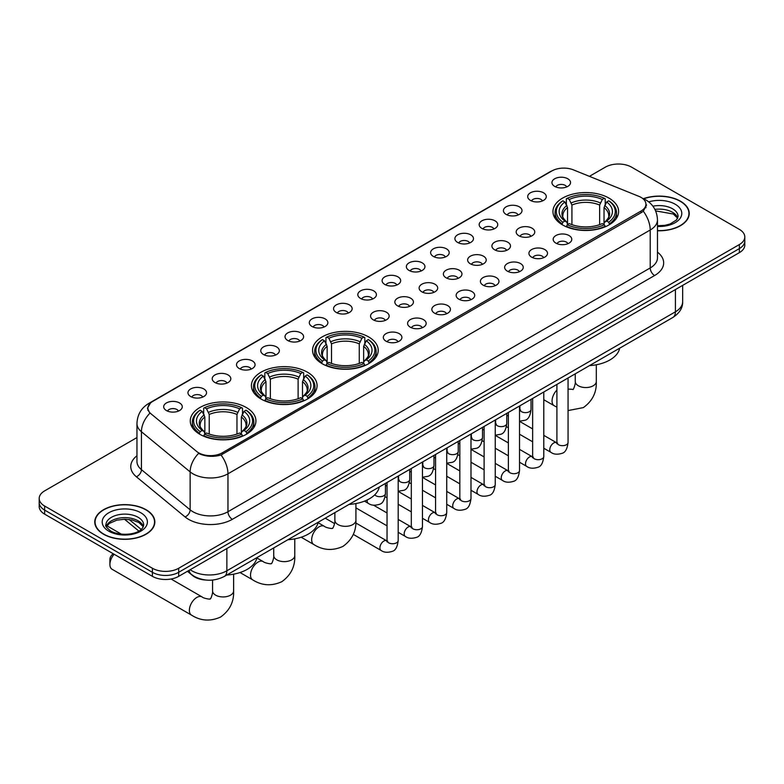 <?xml version="1.0" encoding="UTF-8"?>
<svg xmlns="http://www.w3.org/2000/svg" width="784" height="784" viewBox="0 0 784 784"><rect width="100%" height="100%" fill="white"/><g stroke="black" fill="none" stroke-linecap="round" stroke-linejoin="round"><path stroke-width="1.18" d="M368.607 336.904A32.83 18.953 0 0 0 332.828 332.798A32.83 18.953 0 0 0 312.561 350.311A32.83 18.953 0 0 0 322.175 363.707A32.83 18.953 0 0 0 357.955 367.823A32.83 18.953 0 0 0 378.221 350.311A32.83 18.953 0 0 0 368.607 336.904M307.465 372.214A32.83 18.953 0 0 0 271.685 368.098A32.83 18.953 0 0 0 251.409 385.61A32.83 18.953 0 0 0 261.033 399.017A32.83 18.953 0 0 0 296.813 403.123A32.83 18.953 0 0 0 317.079 385.61A32.83 18.953 0 0 0 307.465 372.214M246.313 407.513A32.83 18.953 0 0 0 210.533 403.407A32.83 18.953 0 0 0 190.267 420.92A32.83 18.953 0 0 0 199.881 434.316A32.83 18.953 0 0 0 235.661 438.432A32.83 18.953 0 0 0 255.927 420.92A32.83 18.953 0 0 0 246.313 407.513M609.001 198.117A32.83 18.953 0 0 0 573.222 194.011A32.83 18.953 0 0 0 552.955 211.523A32.83 18.953 0 0 0 562.569 224.92A32.83 18.953 0 0 0 598.349 229.036A32.83 18.953 0 0 0 618.615 211.523A32.83 18.953 0 0 0 609.001 198.117M530.415 200.39A9.29 5.361 180 0 1 528.573 198.871A9.29 5.361 180 0 1 531.65 192.207A9.29 5.361 180 0 1 543.557 192.805A9.29 5.361 180 0 1 545.399 198.871A9.29 5.361 180 0 1 530.415 200.39M542.43 200.949A5.576 3.214 0 0 0 540.931 199.381A5.576 3.214 0 0 0 535.433 198.568A5.576 3.214 0 0 0 531.552 200.949M506.15 214.404A9.29 5.361 180 0 1 504.308 212.885A9.29 5.361 180 0 1 507.385 206.221A9.29 5.361 180 0 1 519.292 206.819A9.29 5.361 180 0 1 521.135 212.885A9.29 5.361 180 0 1 506.15 214.404M518.155 214.963A5.576 3.214 0 0 0 516.666 213.395A5.576 3.214 0 0 0 511.168 212.572A5.576 3.214 0 0 0 507.277 214.963M481.886 228.418A9.29 5.361 180 0 1 480.043 226.899A9.29 5.361 180 0 1 483.12 220.226A9.29 5.361 180 0 1 495.027 220.823A9.29 5.361 180 0 1 496.87 226.899A9.29 5.361 180 0 1 481.886 228.418M493.891 228.967A5.576 3.214 0 0 0 492.401 227.399A5.576 3.214 0 0 0 486.903 226.586A5.576 3.214 0 0 0 483.013 228.967M457.621 242.423A9.29 5.361 180 0 1 455.769 240.904A9.29 5.361 180 0 1 458.846 234.24A9.29 5.361 180 0 1 470.753 234.837A9.29 5.361 180 0 1 472.605 240.904A9.29 5.361 180 0 1 457.621 242.423M469.626 242.981A5.576 3.214 0 0 0 468.126 241.413A5.576 3.214 0 0 0 462.638 240.6A5.576 3.214 0 0 0 458.748 242.981M433.346 256.437A9.29 5.361 180 0 1 431.504 254.918A9.29 5.361 180 0 1 434.581 248.254A9.29 5.361 180 0 1 446.488 248.851A9.29 5.361 180 0 1 448.33 254.918A9.29 5.361 180 0 1 433.346 256.437M445.361 256.995A5.576 3.214 0 0 0 443.862 255.427A5.576 3.214 0 0 0 438.374 254.604A5.576 3.214 0 0 0 434.483 256.995M409.081 270.441A9.29 5.361 180 0 1 407.239 268.932A9.29 5.361 180 0 1 410.316 262.258A9.29 5.361 180 0 1 422.223 262.856A9.29 5.361 180 0 1 424.066 268.932A9.29 5.361 180 0 1 409.081 270.441M421.096 270.999A5.576 3.214 0 0 0 419.597 269.431A5.576 3.214 0 0 0 414.099 268.618A5.576 3.214 0 0 0 410.218 270.999M384.817 284.455A9.29 5.361 180 0 1 382.974 282.936A9.29 5.361 180 0 1 386.051 276.272A9.29 5.361 180 0 1 397.958 276.87A9.29 5.361 180 0 1 399.801 282.936A9.29 5.361 180 0 1 384.817 284.455M396.822 285.013A5.576 3.214 0 0 0 395.332 283.445A5.576 3.214 0 0 0 389.834 282.632A5.576 3.214 0 0 0 385.944 285.013M360.552 298.469A9.29 5.361 180 0 1 358.709 296.95A9.29 5.361 180 0 1 361.787 290.276A9.29 5.361 180 0 1 373.694 290.874A9.29 5.361 180 0 1 375.536 296.95A9.29 5.361 180 0 1 360.552 298.469M372.557 299.018A5.576 3.214 0 0 0 371.057 297.45A5.576 3.214 0 0 0 365.569 296.636A5.576 3.214 0 0 0 361.679 299.018M336.287 312.473A9.29 5.361 180 0 1 334.435 310.954A9.29 5.361 180 0 1 337.512 304.29A9.29 5.361 180 0 1 349.419 304.888A9.29 5.361 180 0 1 351.271 310.954A9.29 5.361 180 0 1 336.287 312.473M348.292 313.032A5.576 3.214 0 0 0 346.793 311.464A5.576 3.214 0 0 0 341.305 310.65A5.576 3.214 0 0 0 337.414 313.032M312.012 326.487A9.29 5.361 180 0 1 310.17 324.968A9.29 5.361 180 0 1 313.247 318.304A9.29 5.361 180 0 1 325.154 318.902A9.29 5.361 180 0 1 326.997 324.968A9.29 5.361 180 0 1 312.012 326.487M324.027 327.046A5.576 3.214 0 0 0 322.528 325.478A5.576 3.214 0 0 0 317.04 324.654A5.576 3.214 0 0 0 313.149 327.046M287.748 340.501A9.29 5.361 180 0 1 285.905 338.982A9.29 5.361 180 0 1 288.982 332.308A9.29 5.361 180 0 1 300.889 332.906A9.29 5.361 180 0 1 302.732 338.982A9.29 5.361 180 0 1 287.748 340.501M299.762 341.05A5.576 3.214 0 0 0 298.263 339.482A5.576 3.214 0 0 0 292.765 338.668A5.576 3.214 0 0 0 288.884 341.05M263.483 354.505A9.29 5.361 180 0 1 261.64 352.986A9.29 5.361 180 0 1 264.718 346.322A9.29 5.361 180 0 1 276.625 346.92A9.29 5.361 180 0 1 278.467 352.986A9.29 5.361 180 0 1 263.483 354.505M275.488 355.064A5.576 3.214 0 0 0 273.998 353.496A5.576 3.214 0 0 0 268.5 352.682A5.576 3.214 0 0 0 264.61 355.064M239.218 368.519A9.29 5.361 180 0 1 237.376 367A9.29 5.361 180 0 1 240.453 360.336A9.29 5.361 180 0 1 252.36 360.934A9.29 5.361 180 0 1 254.202 367A9.29 5.361 180 0 1 239.218 368.519M251.223 369.078A5.576 3.214 0 0 0 249.724 367.51A5.576 3.214 0 0 0 244.236 366.687A5.576 3.214 0 0 0 240.345 369.078M214.953 382.523A9.29 5.361 180 0 1 213.101 381.014A9.29 5.361 180 0 1 216.178 374.34A9.29 5.361 180 0 1 228.085 374.938A9.29 5.361 180 0 1 229.937 381.014A9.29 5.361 180 0 1 214.953 382.523M226.958 383.082A5.576 3.214 0 0 0 225.459 381.514A5.576 3.214 0 0 0 219.971 380.701A5.576 3.214 0 0 0 216.08 383.082M190.679 396.537A9.29 5.361 180 0 1 188.836 395.018A9.29 5.361 180 0 1 191.913 388.354A9.29 5.361 180 0 1 203.82 388.952A9.29 5.361 180 0 1 205.663 395.018A9.29 5.361 180 0 1 190.679 396.537M202.693 397.096A5.576 3.214 0 0 0 201.194 395.528A5.576 3.214 0 0 0 195.706 394.715A5.576 3.214 0 0 0 191.815 397.096M166.414 410.551A9.29 5.361 180 0 1 164.571 409.032A9.29 5.361 180 0 1 167.649 402.359A9.29 5.361 180 0 1 179.556 402.956A9.29 5.361 180 0 1 181.398 409.032A9.29 5.361 180 0 1 166.414 410.551M178.429 411.1A5.576 3.214 0 0 0 176.929 409.532A5.576 3.214 0 0 0 171.431 408.719A5.576 3.214 0 0 0 167.551 411.1M554.68 186.386A9.29 5.361 180 0 1 552.838 184.867A9.29 5.361 180 0 1 555.915 178.193A9.29 5.361 180 0 1 567.822 178.791A9.29 5.361 180 0 1 569.664 184.867A9.29 5.361 180 0 1 554.68 186.386M566.695 186.935A5.576 3.214 0 0 0 565.195 185.367A5.576 3.214 0 0 0 559.707 184.554A5.576 3.214 0 0 0 555.817 186.935M518.9 235.768A9.29 5.361 180 0 1 517.058 234.259A9.29 5.361 180 0 1 520.135 227.585A9.29 5.361 180 0 1 532.042 228.183A9.29 5.361 180 0 1 533.884 234.259A9.29 5.361 180 0 1 518.9 235.768M530.905 236.327A5.576 3.214 0 0 0 529.406 234.759A5.576 3.214 0 0 0 523.918 233.946A5.576 3.214 0 0 0 520.027 236.327M494.626 249.782A9.29 5.361 180 0 1 492.783 248.263A9.29 5.361 180 0 1 495.86 241.599A9.29 5.361 180 0 1 507.767 242.197A9.29 5.361 180 0 1 509.62 248.263A9.29 5.361 180 0 1 494.626 249.782M506.64 250.341A5.576 3.214 0 0 0 505.141 248.773A5.576 3.214 0 0 0 499.653 247.96A5.576 3.214 0 0 0 495.762 250.341M470.361 263.796A9.29 5.361 180 0 1 468.518 262.277A9.29 5.361 180 0 1 471.596 255.604A9.29 5.361 180 0 1 483.503 256.211A9.29 5.361 180 0 1 485.345 262.277A9.29 5.361 180 0 1 470.361 263.796M482.376 264.345A5.576 3.214 0 0 0 480.876 262.777A5.576 3.214 0 0 0 475.388 261.964A5.576 3.214 0 0 0 471.498 264.345M446.096 277.801A9.29 5.361 180 0 1 444.254 276.282A9.29 5.361 180 0 1 447.331 269.618A9.29 5.361 180 0 1 459.238 270.215A9.29 5.361 180 0 1 461.08 276.282A9.29 5.361 180 0 1 446.096 277.801M458.101 278.359A5.576 3.214 0 0 0 456.611 276.791A5.576 3.214 0 0 0 451.114 275.978A5.576 3.214 0 0 0 447.233 278.359M421.831 291.815A9.29 5.361 180 0 1 419.989 290.296A9.29 5.361 180 0 1 423.066 283.632A9.29 5.361 180 0 1 434.973 284.229A9.29 5.361 180 0 1 436.815 290.296A9.29 5.361 180 0 1 421.831 291.815M433.836 292.373A5.576 3.214 0 0 0 432.347 290.805A5.576 3.214 0 0 0 426.849 289.982A5.576 3.214 0 0 0 422.958 292.373M397.566 305.829A9.29 5.361 180 0 1 395.724 304.31A9.29 5.361 180 0 1 398.801 297.636A9.29 5.361 180 0 1 410.708 298.234A9.29 5.361 180 0 1 412.551 304.31A9.29 5.361 180 0 1 397.566 305.829M409.571 306.377A5.576 3.214 0 0 0 408.072 304.809A5.576 3.214 0 0 0 402.584 303.996A5.576 3.214 0 0 0 398.693 306.377M373.292 319.833A9.29 5.361 180 0 1 371.449 318.314A9.29 5.361 180 0 1 374.527 311.65A9.29 5.361 180 0 1 386.434 312.248A9.29 5.361 180 0 1 388.276 318.314A9.29 5.361 180 0 1 373.292 319.833M385.307 320.391A5.576 3.214 0 0 0 383.807 318.823A5.576 3.214 0 0 0 378.319 318.01A5.576 3.214 0 0 0 374.429 320.391M555.915 243.128A9.29 5.361 180 0 1 554.063 241.619A9.29 5.361 180 0 1 557.14 234.945A9.29 5.361 180 0 1 569.047 235.543A9.29 5.361 180 0 1 570.899 241.619A9.29 5.361 180 0 1 555.915 243.128M567.92 243.687A5.576 3.214 0 0 0 566.42 242.119A5.576 3.214 0 0 0 560.932 241.305A5.576 3.214 0 0 0 557.042 243.687M531.64 257.142A9.29 5.361 180 0 1 529.798 255.623A9.29 5.361 180 0 1 532.875 248.959A9.29 5.361 180 0 1 544.782 249.557A9.29 5.361 180 0 1 546.624 255.623A9.29 5.361 180 0 1 531.64 257.142M543.655 257.701A5.576 3.214 0 0 0 542.156 256.133A5.576 3.214 0 0 0 536.668 255.319A5.576 3.214 0 0 0 532.777 257.701M507.375 271.156A9.29 5.361 180 0 1 505.533 269.637A9.29 5.361 180 0 1 508.61 262.963A9.29 5.361 180 0 1 520.517 263.561A9.29 5.361 180 0 1 522.36 269.637A9.29 5.361 180 0 1 507.375 271.156M519.39 271.705A5.576 3.214 0 0 0 517.891 270.137A5.576 3.214 0 0 0 512.393 269.324A5.576 3.214 0 0 0 508.512 271.705M483.111 285.16A9.29 5.361 180 0 1 481.268 283.641A9.29 5.361 180 0 1 484.345 276.977A9.29 5.361 180 0 1 496.252 277.575A9.29 5.361 180 0 1 498.095 283.641A9.29 5.361 180 0 1 483.111 285.16M495.116 285.719A5.576 3.214 0 0 0 493.626 284.151A5.576 3.214 0 0 0 488.128 283.338A5.576 3.214 0 0 0 484.238 285.719M458.846 299.174A9.29 5.361 180 0 1 457.003 297.655A9.29 5.361 180 0 1 460.081 290.991A9.29 5.361 180 0 1 471.988 291.589A9.29 5.361 180 0 1 473.83 297.655A9.29 5.361 180 0 1 458.846 299.174M470.851 299.733A5.576 3.214 0 0 0 469.351 298.165A5.576 3.214 0 0 0 463.863 297.342A5.576 3.214 0 0 0 459.973 299.733M434.581 313.188A9.29 5.361 180 0 1 432.729 311.669A9.29 5.361 180 0 1 435.806 304.996A9.29 5.361 180 0 1 447.713 305.593A9.29 5.361 180 0 1 449.565 311.669A9.29 5.361 180 0 1 434.581 313.188M446.586 313.737A5.576 3.214 0 0 0 445.087 312.169A5.576 3.214 0 0 0 439.599 311.356A5.576 3.214 0 0 0 435.708 313.737M410.306 327.193A9.29 5.361 180 0 1 408.464 325.674A9.29 5.361 180 0 1 411.541 319.01A9.29 5.361 180 0 1 423.448 319.607A9.29 5.361 180 0 1 425.291 325.674A9.29 5.361 180 0 1 410.306 327.193M422.321 327.751A5.576 3.214 0 0 0 420.822 326.183A5.576 3.214 0 0 0 415.334 325.37A5.576 3.214 0 0 0 411.443 327.751M386.042 341.207A9.29 5.361 180 0 1 384.199 339.688A9.29 5.361 180 0 1 387.276 333.024A9.29 5.361 180 0 1 399.183 333.621A9.29 5.361 180 0 1 401.026 339.688A9.29 5.361 180 0 1 386.042 341.207M398.056 341.765A5.576 3.214 0 0 0 396.557 340.197A5.576 3.214 0 0 0 391.059 339.374A5.576 3.214 0 0 0 387.178 341.765M638.784 196.304A16.729 9.653 180 0 1 641.018 197.382A16.729 9.653 180 0 1 645.918 204.212A16.729 9.653 180 0 1 641.018 211.043L222.264 452.809A16.729 9.653 180 0 1 196.735 451.515L150.92 413.736A16.729 9.653 180 0 1 147.892 408.199A16.729 9.653 180 0 1 152.792 401.369L551.926 170.932A16.729 9.653 180 0 1 573.349 169.844L638.784 196.304M206.515 580.091A18.581 10.731 180 0 1 192.59 575.544L187.435 571.291M657.472 230.761A30.047 17.346 0 0 0 689.244 213.444A30.047 17.346 0 0 0 680.443 201.174A30.047 17.346 0 0 0 643.429 198.675M146.049 509.708A30.047 17.346 0 0 0 113.308 505.945A30.047 17.346 0 0 0 94.756 521.977A30.047 17.346 0 0 0 103.557 534.237A30.047 17.346 0 0 0 136.298 538A30.047 17.346 0 0 0 154.85 521.977A30.047 17.346 0 0 0 146.049 509.708M646.575 204.918L643.301 211.21L641.675 212.395L221.039 455.004C214.042 457.003 207.172 456.758 200.41 454.25L198.607 453.377A21.678 14.504 129.5 0 0 190.14 471.89L141.434 431.729A24.774 14.308 180 0 1 136.955 423.517L136.955 461.453A24.774 14.308 0 0 0 141.434 469.665L190.14 509.825A24.774 14.308 0 0 0 192.913 511.727A24.774 14.308 0 0 0 227.958 511.727L650.22 267.942A24.774 14.308 0 0 0 657.472 257.828L657.472 219.892A24.774 14.308 180 0 1 650.22 230.006A21.678 12.515 -120 0 0 643.301 211.21M136.955 437.57L44.639 490.872A18.581 10.731 0 0 0 39.2 498.457L39.2 506.542A18.581 10.731 0 0 0 44.639 514.137L152.4 576.348L152.4 572.3A18.581 10.731 0 0 0 178.683 572.3L739.361 248.597A18.581 10.731 0 0 0 744.8 241.011A18.581 10.731 0 0 1 739.361 248.597L178.683 572.3A18.581 10.731 0 0 1 152.4 572.3L44.639 510.09L152.4 572.3L152.4 568.253A18.581 10.731 0 0 0 178.683 568.253L739.361 244.549A18.581 10.731 0 0 0 744.8 236.964A18.581 10.731 0 0 0 739.361 229.379L631.6 167.168A18.581 10.731 0 0 0 605.317 167.168L589.421 176.341M39.2 502.505A18.581 10.731 0 0 0 44.639 510.09A18.581 10.731 0 0 1 39.2 502.505M657.472 252.154A30.978 17.885 180 0 1 654.601 275.527L232.338 519.322A30.978 17.885 180 0 1 188.532 519.322A30.978 17.885 180 0 1 185.063 516.93L136.357 476.77A6.194 4.145 -50.5 0 0 141.434 469.665L141.434 431.729A21.678 14.504 129.5 0 1 149.842 413.276L147.461 408.19L150.518 402.986M39.2 498.457A18.581 10.731 0 0 0 44.639 506.043L152.4 568.253M152.4 576.348A18.581 10.731 0 0 0 178.683 576.348L739.361 252.644A18.581 10.731 0 0 0 744.8 245.059L744.8 236.964M657.472 230.584A29.733 17.17 0 0 0 688.93 213.444A29.733 17.17 0 0 0 680.228 201.302A29.733 17.17 0 0 0 643.693 198.793M103.772 534.11A29.733 17.17 0 0 0 136.181 537.834A29.733 17.17 0 0 0 154.536 521.977A29.733 17.17 0 0 0 145.824 509.835A29.733 17.17 0 0 0 113.425 506.111A29.733 17.17 0 0 0 95.07 521.977A29.733 17.17 0 0 0 103.772 534.11M561.981 224.577L562.863 222.225A29.488 17.023 0 0 1 562.863 200.812L564.882 201.988A26.636 15.376 0 0 0 564.882 221.059L566.891 222.195L567.538 224.587M567.538 223.607L567.538 207.593L564.882 201.988M566.362 204.526L566.362 198.783L567.244 198.283A29.488 17.023 0 0 1 604.327 198.283L602.298 199.459A26.636 15.376 0 0 0 569.262 199.459L571.918 205.065L571.918 224.655M599.652 224.655L599.652 205.065L602.298 199.459M589.48 365.618A34.075 19.669 0 0 0 619.654 348.194M566.362 226.272A30.723 17.738 0 0 0 605.209 226.272L604.327 224.753A29.488 17.023 0 0 1 567.244 224.753L566.362 226.801M605.209 226.801L605.209 226.272M562.863 200.812L561.981 201.321A30.723 17.738 0 0 0 555.062 212.533A30.723 17.738 0 0 0 561.981 223.744M604.327 198.283L605.209 198.783L605.209 204.526M567.244 224.753L569.262 223.587A26.636 15.376 0 0 0 602.298 223.587L604.327 224.753M564.882 221.059L562.863 222.225M569.262 199.459L567.244 198.283M566.891 205.437A23.824 13.759 0 0 0 566.891 222.195L566.999 222.264C563.618 218.991 562.236 216.776 562.863 215.6A22.922 13.23 0 0 1 567.538 207.593M609.589 223.744A30.723 17.738 0 0 0 616.508 212.533A30.723 17.738 0 0 0 609.589 201.321L608.707 200.812A29.488 17.023 0 0 1 608.707 222.225L609.589 224.577M608.707 222.225L606.679 221.059A26.636 15.376 0 0 0 606.679 201.988L608.707 200.812M606.679 201.988L604.033 207.593L604.033 223.607L604.68 222.195L606.679 221.059M604.033 207.593A22.922 13.23 0 0 1 608.707 215.6C609.325 216.776 607.953 219.001 604.572 222.264L604.68 222.195A23.824 13.759 0 0 0 604.68 205.437M604.033 224.587L604.033 223.607M321.587 363.364L322.469 361.012A29.488 17.023 0 0 1 322.469 339.599L324.498 340.775A26.636 15.376 0 0 0 324.498 359.846L326.497 360.983L327.144 363.374M327.144 362.394L327.144 346.381L324.498 340.775M325.968 343.314L325.968 337.581L326.85 337.071A29.488 17.023 0 0 1 363.943 337.071L361.914 338.247A26.636 15.376 0 0 0 328.878 338.247L331.524 343.853L331.524 363.443M359.258 363.443L359.258 343.853L361.914 338.247M349.096 504.406A34.075 19.669 0 0 0 379.26 486.982M325.968 365.06A30.723 17.738 0 0 0 364.815 365.06L363.943 363.541A29.488 17.023 0 0 1 326.85 363.541L325.968 365.589M364.815 365.589L364.815 365.06M322.469 339.599L321.587 340.109A30.723 17.738 0 0 0 314.668 351.32A30.723 17.738 0 0 0 321.587 362.531M363.943 337.071L364.815 337.581L364.815 343.314M326.85 363.541L328.878 362.375A26.636 15.376 0 0 0 361.914 362.375L363.943 363.541M324.498 359.846L322.469 361.012M328.878 338.247L326.85 337.071M326.497 344.225A23.824 13.759 0 0 0 326.497 360.983L326.614 361.061C323.224 357.788 321.842 355.564 322.469 354.388A22.922 13.23 0 0 1 327.144 346.381M369.195 362.531A30.723 17.738 0 0 0 376.124 351.32A30.723 17.738 0 0 0 369.195 340.109L368.323 339.599A29.488 17.023 0 0 1 368.323 361.012L369.195 363.364M368.323 361.012L366.295 359.846A26.636 15.376 0 0 0 366.295 340.775L368.323 339.599M366.295 340.775L363.639 346.381L363.639 362.394L364.286 360.983L366.295 359.846M363.639 346.381A22.922 13.23 0 0 1 368.313 354.388C368.941 355.564 367.559 357.788 364.178 361.061L364.286 360.983A23.824 13.759 0 0 0 364.286 344.225M363.639 363.374L363.639 362.394M260.435 398.664L261.317 396.322A29.488 17.023 0 0 1 261.317 374.909L263.346 376.075A26.636 15.376 0 0 0 263.346 395.146L265.345 396.283L265.992 398.674M265.992 397.704L265.992 381.69L263.346 376.075M264.816 378.613L264.816 372.88L265.698 372.38A29.488 17.023 0 0 1 302.791 372.38L300.762 373.547A26.636 15.376 0 0 0 267.726 373.547L270.372 379.162L270.372 398.742M298.116 398.742L298.116 379.162L300.762 373.547M287.944 539.706A34.075 19.669 0 0 0 318.118 522.291M264.816 400.369A30.723 17.738 0 0 0 303.673 400.369L302.791 398.85A29.488 17.023 0 0 1 265.698 398.85L264.816 400.898M303.673 400.898L303.673 400.369M261.317 374.909L260.435 375.409A30.723 17.738 0 0 0 253.516 386.62A30.723 17.738 0 0 0 260.435 397.841M302.791 372.38L303.673 372.88L303.673 378.613M265.698 398.85L267.726 397.674A26.636 15.376 0 0 0 300.762 397.674L302.791 398.85M263.346 395.146L261.317 396.322M267.726 373.547L265.698 372.38M265.345 379.525A23.824 13.759 0 0 0 265.345 396.283L265.462 396.361C262.072 393.088 260.7 390.863 261.327 389.697A22.922 13.23 0 0 1 265.992 381.69M308.053 397.841A30.723 17.738 0 0 0 314.972 386.62A30.723 17.738 0 0 0 308.053 375.409L307.171 374.909A29.488 17.023 0 0 1 307.171 396.322L308.053 398.664M307.171 396.322L305.143 395.146A26.636 15.376 0 0 0 305.143 376.075L307.171 374.909M305.143 376.075L302.497 381.69L302.497 397.704L303.143 396.283L305.143 395.146M302.497 381.69A22.922 13.23 0 0 1 307.161 389.697C307.789 390.873 306.407 393.098 303.026 396.361L303.143 396.283A23.824 13.759 0 0 0 303.143 379.525M302.497 398.674L302.497 397.704M114.141 554.259A10.535 6.076 120 0 0 109.907 564.46L109.907 559.404A4.332 2.499 -60 0 1 112.974 554.092L113.415 553.837L112.974 554.092M109.907 564.46A10.535 6.076 120 0 0 112.092 569.282L191.551 615.156A10.535 6.076 -60 0 1 189.934 606.718A10.535 6.076 -60 0 1 196.813 597.437A10.535 6.076 -60 0 1 202.076 596.918C203.281 598.349 211.259 599.799 210.132 598.76C210.475 600.26 213.209 592.626 212.562 590.862A10.535 6.076 180 0 0 215.649 595.164A10.535 6.076 180 0 0 230.545 595.164A10.535 6.076 180 0 0 233.622 590.862C234.073 601.759 229.751 610.471 220.667 616.998C210.475 621.614 200.763 620.997 191.551 615.156M199.293 433.973L200.175 431.621A29.488 17.023 0 0 1 200.175 410.208L202.194 411.384A26.636 15.376 0 0 0 202.194 430.455L204.203 431.592L204.849 433.983M204.849 433.003L204.849 416.99L202.194 411.384M203.673 413.913L203.673 408.18L204.555 407.68A29.488 17.023 0 0 1 241.639 407.68L239.61 408.856A26.636 15.376 0 0 0 206.574 408.856L209.23 414.462L209.23 434.042M236.964 434.042L236.964 414.462L239.61 408.856M226.792 575.015A34.075 19.669 0 0 0 256.966 557.591M203.673 435.669A30.723 17.738 0 0 0 242.521 435.669L241.639 434.15A29.488 17.023 0 0 1 204.555 434.15L203.673 436.198M242.521 436.198L242.521 435.669M200.175 410.208L199.293 410.708A30.723 17.738 0 0 0 192.374 421.929A30.723 17.738 0 0 0 199.293 433.14M241.639 407.68L242.521 408.18L242.521 413.913M204.555 434.15L206.574 432.984A26.636 15.376 0 0 0 239.61 432.984L241.639 434.15M202.194 430.455L200.175 431.621M206.574 408.856L204.555 407.68M204.203 414.834A23.824 13.759 0 0 0 204.203 431.592L204.31 431.661C200.929 428.387 199.548 426.173 200.175 424.997A22.922 13.23 0 0 1 204.849 416.99M246.901 433.14A30.723 17.738 0 0 0 253.82 421.929A30.723 17.738 0 0 0 246.901 410.708L246.019 410.208A29.488 17.023 0 0 1 246.019 431.621L246.901 433.973M246.019 431.621L243.991 430.455A26.636 15.376 0 0 0 243.991 411.384L246.019 410.208M243.991 411.384L241.345 416.99L241.345 433.003L241.991 431.592L243.991 430.455M241.345 416.99A22.922 13.23 0 0 1 246.019 424.997C246.637 426.173 245.265 428.397 241.884 431.661L241.991 431.592A23.824 13.759 0 0 0 241.991 414.834M241.345 433.983L241.345 433.003M222.264 452.809L222.264 454.514M641.018 211.043L641.018 212.778M232.338 519.322A6.194 3.577 60 0 1 227.958 511.727L227.958 473.801A24.774 14.308 180 0 1 192.913 473.801A24.774 14.308 180 0 1 190.14 471.89L190.14 509.825A6.194 4.145 -50.5 0 1 185.063 516.93M642.596 198.323A21.678 10.153 112 0 0 642.302 198.215L645.732 199.851C653.141 204.301 657.061 210.984 657.472 219.892M221.039 455.004A21.678 12.515 60 0 1 227.958 473.801L650.22 230.006L650.22 267.942A6.194 3.577 60 0 0 654.601 275.527M150.949 402.633A21.678 12.515 -120 0 0 148.695 403.476C141.287 407.935 137.367 414.609 136.955 423.517M148.695 403.476L550.103 171.725A21.678 12.515 60 0 1 551.75 171.03M136.357 476.77A30.978 17.885 180 0 1 136.955 455.788M178.683 568.253L178.683 576.348M739.361 244.549L739.361 252.644M44.639 506.043L44.639 514.137M190.159 569.723A24.774 14.308 0 0 0 191.825 570.781A24.774 14.308 0 0 0 226.86 570.781L675.406 311.816A24.774 14.308 0 0 0 682.658 301.703C682.844 307.847 679.571 313.11 672.839 317.491L224.293 576.456A12.387 7.154 60 0 0 226.86 570.781L226.86 548.526M675.406 289.561L675.406 311.816A12.387 7.154 60 0 1 672.839 317.491M189.15 570.301A12.387 8.291 129.5 0 0 191.316 574.329L187.552 571.222M129.154 519.488L141.189 529.416M677.768 218.04A18.885 10.898 0 0 0 672.545 212.307A18.885 10.898 0 0 0 654.914 209.406M657.472 225.763L664.969 225.331L670.095 223.979L676.533 219.961L678.082 216.482A18.885 10.898 0 0 0 672.545 208.769A18.885 10.898 0 0 0 652.905 206.202M657.472 226.449A22.599 13.044 0 0 0 679.728 218.893A22.599 13.044 0 0 0 675.181 204.222A22.599 13.044 0 0 0 648.711 201.88M143.364 526.564A18.885 10.898 0 0 0 138.151 520.841A18.885 10.898 0 0 0 119.197 518.136A18.885 10.898 0 0 0 106.232 526.564M138.151 517.303A18.885 10.898 0 0 0 117.58 514.941A18.885 10.898 0 0 0 105.918 525.006C104.929 525.594 106.516 527.593 110.681 531.013C120.383 536.687 141.973 535.109 143.688 525.006A18.885 10.898 0 0 0 138.151 517.303M108.819 531.199A22.599 13.044 0 0 0 140.777 531.199A22.599 13.044 0 0 0 140.777 512.746A22.599 13.044 0 0 0 108.819 512.746A22.599 13.044 0 0 0 108.819 531.199M596.31 364.766L596.31 381.465A10.535 6.076 180 0 1 593.233 385.767A10.535 6.076 180 0 1 578.337 385.767A10.535 6.076 180 0 1 575.25 381.465C575.897 383.229 573.153 390.863 572.82 389.364L568.057 389.06M556.905 407.18L554.239 405.759A10.535 6.076 -60 0 1 556.905 390.079M599.652 205.065A22.922 13.23 0 0 0 571.918 205.065M600.299 202.909A23.824 13.759 0 0 0 571.271 202.909M355.926 503.553L355.926 520.253A10.535 6.076 180 0 1 352.839 524.555A10.535 6.076 180 0 1 337.943 524.555A10.535 6.076 180 0 1 334.866 520.253C335.503 522.017 332.769 529.651 332.426 528.151C333.563 529.19 325.576 527.74 324.38 526.309L318.039 522.654M355.926 520.253C356.377 531.15 352.055 539.862 342.961 546.389C332.769 551.005 323.067 550.388 313.845 544.547A10.535 6.076 -60 0 1 312.228 536.109A10.535 6.076 -60 0 1 319.108 526.828A10.535 6.076 -60 0 1 324.38 526.309M359.258 343.853A22.922 13.23 0 0 0 331.524 343.853M359.905 341.697A23.824 13.759 0 0 0 330.877 341.697M294.774 538.863L294.774 555.562A10.535 6.076 180 0 1 291.687 559.854A10.535 6.076 180 0 1 276.801 559.854A10.535 6.076 180 0 1 273.714 555.562C274.351 557.316 271.617 564.95 271.284 563.451C272.411 564.5 264.433 563.049 263.228 561.609L256.887 557.953M294.774 555.562C295.225 566.46 290.903 575.172 281.809 581.699C271.617 586.305 261.915 585.697 252.693 579.856A10.535 6.076 -60 0 1 251.086 571.418A10.535 6.076 -60 0 1 257.965 562.138A10.535 6.076 -60 0 1 263.228 561.609M298.116 379.162A22.922 13.23 0 0 0 270.372 379.162M298.763 376.996A23.824 13.759 0 0 0 269.725 376.996M236.964 414.462A22.922 13.23 0 0 0 209.23 414.462M237.611 412.306A23.824 13.759 0 0 0 208.583 412.306M568.057 377.986L568.057 442.47A5.576 3.214 180 0 1 566.166 444.881A5.576 3.214 180 0 1 558.541 444.744A5.576 3.214 180 0 1 556.905 442.47L556.728 443.666L557.228 443.254M568.057 442.47C567.293 448.938 565.284 452.554 562.04 453.319C557.434 454.74 553.729 454.416 550.936 452.348A5.576 3.214 -60 0 1 550.074 447.889A5.576 3.214 -60 0 1 553.72 442.97A5.576 3.214 -60 0 1 553.965 442.842A5.576 3.214 -60 0 1 556.513 442.695L557.64 443.146M543.792 392L543.792 456.474A5.576 3.214 180 0 1 541.901 458.895A5.576 3.214 180 0 1 534.276 458.748A5.576 3.214 180 0 1 532.64 456.474L532.463 457.68L532.963 457.268M543.792 456.474C543.028 462.952 541.019 466.568 537.775 467.323C533.169 468.754 529.465 468.43 526.662 466.362A5.576 3.214 -60 0 1 525.809 461.894A5.576 3.214 -60 0 1 529.455 456.984A5.576 3.214 -60 0 1 529.7 456.847A5.576 3.214 -60 0 1 532.238 456.709L533.375 457.15M519.518 406.004L519.518 470.488A5.576 3.214 180 0 1 517.636 472.899A5.576 3.214 180 0 1 510.002 472.762A5.576 3.214 180 0 1 508.375 470.488L508.189 471.694L508.689 471.282M519.518 470.488C518.763 476.956 516.754 480.572 513.51 481.337C508.904 482.758 505.2 482.434 502.397 480.376A5.576 3.214 -60 0 1 501.544 475.908A5.576 3.214 -60 0 1 505.19 470.988A5.576 3.214 -60 0 1 505.435 470.861A5.576 3.214 -60 0 1 507.973 470.714L509.11 471.164M495.253 420.018L495.253 484.492A5.576 3.214 180 0 1 493.371 486.913A5.576 3.214 180 0 1 485.737 486.776A5.576 3.214 180 0 1 484.1 484.492L483.924 485.698L484.424 485.286M495.253 484.492C494.488 490.97 492.489 494.586 489.245 495.341C484.639 496.772 480.935 496.448 478.132 494.381A5.576 3.214 -60 0 1 477.28 489.912A5.576 3.214 -60 0 1 480.915 485.002A5.576 3.214 -60 0 1 481.17 484.865A5.576 3.214 -60 0 1 483.708 484.728L484.835 485.178M470.988 434.032L470.988 498.506A5.576 3.214 180 0 1 469.097 500.917A5.576 3.214 180 0 1 461.472 500.78A5.576 3.214 180 0 1 459.836 498.506L459.659 499.712L460.159 499.3M470.988 498.506C470.224 504.984 468.224 508.6 464.971 509.355C460.365 510.776 456.67 510.462 453.867 508.395A5.576 3.214 -60 0 1 453.015 503.926A5.576 3.214 -60 0 1 456.651 499.016A5.576 3.214 -60 0 1 456.905 498.879A5.576 3.214 -60 0 1 459.444 498.742L460.571 499.183M446.723 448.036L446.723 512.52A5.576 3.214 180 0 1 444.832 514.931A5.576 3.214 180 0 1 437.207 514.794A5.576 3.214 180 0 1 435.571 512.52L435.394 513.726L435.894 513.304M446.723 512.52C445.959 518.988 443.95 522.605 440.706 523.369C436.1 524.79 432.396 524.467 429.603 522.399A5.576 3.214 -60 0 1 428.74 517.94A5.576 3.214 -60 0 1 432.386 513.02A5.576 3.214 -60 0 1 432.631 512.893A5.576 3.214 -60 0 1 435.169 512.746L436.306 513.197M422.458 462.05L422.458 526.525A5.576 3.214 180 0 1 420.567 528.945A5.576 3.214 180 0 1 412.943 528.808A5.576 3.214 180 0 1 411.306 526.525L411.13 527.73L411.62 527.318M422.458 526.525C421.694 533.002 419.685 536.619 416.441 537.373C411.835 538.804 408.131 538.481 405.328 536.413A5.576 3.214 -60 0 1 404.475 531.944A5.576 3.214 -60 0 1 408.121 527.034A5.576 3.214 -60 0 1 408.366 526.897A5.576 3.214 -60 0 1 410.904 526.76L412.041 527.201M398.184 476.055L398.184 540.539A5.576 3.214 180 0 1 396.302 542.949A5.576 3.214 180 0 1 388.668 542.812A5.576 3.214 180 0 1 387.041 540.539L386.855 541.744L387.355 541.332M398.184 540.539C397.419 547.016 395.42 550.633 392.176 551.387C387.57 552.808 383.866 552.495 381.063 550.427A5.576 3.214 -60 0 1 380.211 545.958A5.576 3.214 -60 0 1 383.856 541.048A5.576 3.214 -60 0 1 384.101 540.911A5.576 3.214 -60 0 1 386.639 540.764L387.776 541.215M531.042 399.36L531.042 409.415A5.576 3.214 180 0 1 529.151 411.825A5.576 3.214 180 0 1 521.527 411.688A5.576 3.214 180 0 1 519.89 409.415L519.89 405.798M506.778 413.364L506.778 423.419A5.576 3.214 180 0 1 504.886 425.839A5.576 3.214 180 0 1 497.262 425.702A5.576 3.214 180 0 1 495.625 423.419L495.625 419.803M482.513 427.378L482.513 437.433A5.576 3.214 180 0 1 480.621 439.844A5.576 3.214 180 0 1 472.987 439.706A5.576 3.214 180 0 1 471.36 437.433L471.36 433.817M458.238 441.392L458.238 451.447A5.576 3.214 180 0 1 456.357 453.858A5.576 3.214 180 0 1 448.722 453.72A5.576 3.214 180 0 1 447.096 451.447L447.096 447.821M433.973 455.396L433.973 465.451A5.576 3.214 180 0 1 432.092 467.872A5.576 3.214 180 0 1 424.458 467.734A5.576 3.214 180 0 1 422.821 465.451L422.821 461.835M409.709 469.41L409.709 479.465A5.576 3.214 180 0 1 407.817 481.876A5.576 3.214 180 0 1 400.193 481.739A5.576 3.214 180 0 1 398.556 479.465L398.556 475.849M385.444 483.414L385.444 493.469A5.576 3.214 180 0 1 383.552 495.89A5.576 3.214 180 0 1 375.928 495.753A5.576 3.214 180 0 1 374.781 494.802M364.482 501.143L368.323 503.357A5.576 3.214 -60 0 1 367.226 499.947M147.892 408.199L147.892 410.355M645.918 204.212L645.918 207.77M550.103 171.725L554.082 169.883M224.293 576.456C214.326 581.463 204.359 581.463 194.383 576.456L191.316 574.329M682.658 301.703L682.658 285.376M138.837 531.062L124.48 519.224M677.67 218.246L673.319 214.012L655.61 210.876M688.93 215.923L688.93 213.444M143.276 526.779L138.925 522.546L132.28 520.037L124.783 519.224L116.796 520.164L109.339 523.408L106.33 526.779M154.536 524.457L154.536 521.977M95.07 524.457L95.07 521.977M596.31 381.465C596.761 392.363 592.439 401.075 583.355 407.602L568.057 410.571M554.239 405.759L543.792 399.732M555.062 218.197L555.062 212.533M616.508 218.197L616.508 212.533M575.25 373.831L575.25 381.465M313.845 544.547L301.164 537.226M314.668 356.985L314.668 351.32M376.124 356.985L376.124 351.32M334.866 512.618L334.866 520.253M252.693 579.856L240.012 572.536M253.516 392.294L253.516 386.62M314.972 392.294L314.972 386.62M273.714 547.928L273.714 555.562M233.622 574.162L233.622 590.862M192.374 427.594L192.374 421.929M253.82 427.594L253.82 421.929M202.076 596.918L171.059 579.004M212.562 580.052L212.562 590.862M550.936 452.348L543.792 448.232M532.64 441.794L519.518 434.218M508.375 427.78L506.444 426.663M556.905 384.425L556.905 442.47M556.513 442.695L543.792 435.355M532.64 428.917L519.518 421.341M526.662 466.362L519.518 462.237M508.375 455.798L495.253 448.232M484.1 441.794L482.18 440.677M532.64 398.439L532.64 456.474M532.238 456.709L519.518 449.359M508.375 442.921L495.253 435.355M502.397 480.376L495.253 476.251M484.1 469.812L470.988 462.237M459.836 455.798L457.905 454.691M508.375 412.443L508.375 470.488M507.973 470.714L495.253 463.373M484.1 456.935L470.988 449.359M478.132 494.381L470.988 490.255M459.836 483.826L446.723 476.251M435.571 469.812L433.64 468.695M484.1 426.457L484.1 484.492M483.708 484.728L470.988 477.387M459.836 470.949L446.723 463.373M453.867 508.395L446.723 504.269M435.571 497.83L422.458 490.255M411.306 483.826L409.375 482.709M459.836 440.461L459.836 498.506M459.444 498.742L446.723 491.392M435.571 484.953L422.458 477.387M429.603 522.399L422.458 518.283M411.306 511.844L398.184 504.269M387.041 497.83L385.111 496.713M435.571 454.475L435.571 512.52M435.169 512.746L422.458 505.406M411.306 498.967L398.184 491.392M405.328 536.413L398.184 532.287M387.041 525.848L355.926 507.885M411.306 468.489L411.306 526.525M410.904 526.76L398.184 519.41M387.041 512.981L373.586 505.21M381.063 550.427L353.28 534.384M334.601 523.594L325.223 518.185M387.041 482.493L387.041 540.539M386.639 540.764L355.838 522.987M520.625 410.091L519.498 409.64M519.518 421.184L525.025 420.263C528.269 419.499 530.278 415.883 531.042 409.415M508.375 416.098L506.778 415.177M520.213 410.208L519.714 410.62L519.89 409.415M496.36 424.095L495.223 423.654M495.253 435.198L500.76 434.267C504.004 433.513 506.013 429.897 506.778 423.419M484.1 430.102L482.513 429.181M495.949 424.213L495.449 424.624L495.625 423.419M472.095 438.109L470.959 437.658M470.988 449.203L476.496 448.281C479.739 447.527 481.748 443.911 482.513 437.433M459.836 444.116L458.238 443.195M471.674 438.227L471.184 438.638L471.36 437.433M447.831 452.123L446.694 451.672M446.723 463.217L452.231 462.295C455.475 461.531 457.474 457.915 458.238 451.447M435.571 458.13L433.973 457.209M447.409 452.231L446.909 452.642L447.096 451.447M423.556 466.127L422.429 465.686M422.458 477.231L427.956 476.3C431.21 475.545 433.209 471.929 433.973 465.451M411.306 472.135L409.709 471.213M423.144 466.245L422.645 466.656L422.821 465.451M399.291 480.141L398.164 479.69M398.184 491.235L403.691 490.314C406.935 489.549 408.944 485.933 409.709 479.465M387.041 486.149L385.444 485.227M398.88 480.259L398.38 480.67L398.556 479.465M368.323 503.357C371.067 505.415 374.772 505.739 379.427 504.318C382.67 503.563 384.679 499.947 385.444 493.469M106.889 525.799L121.393 534.169"/></g></svg>
